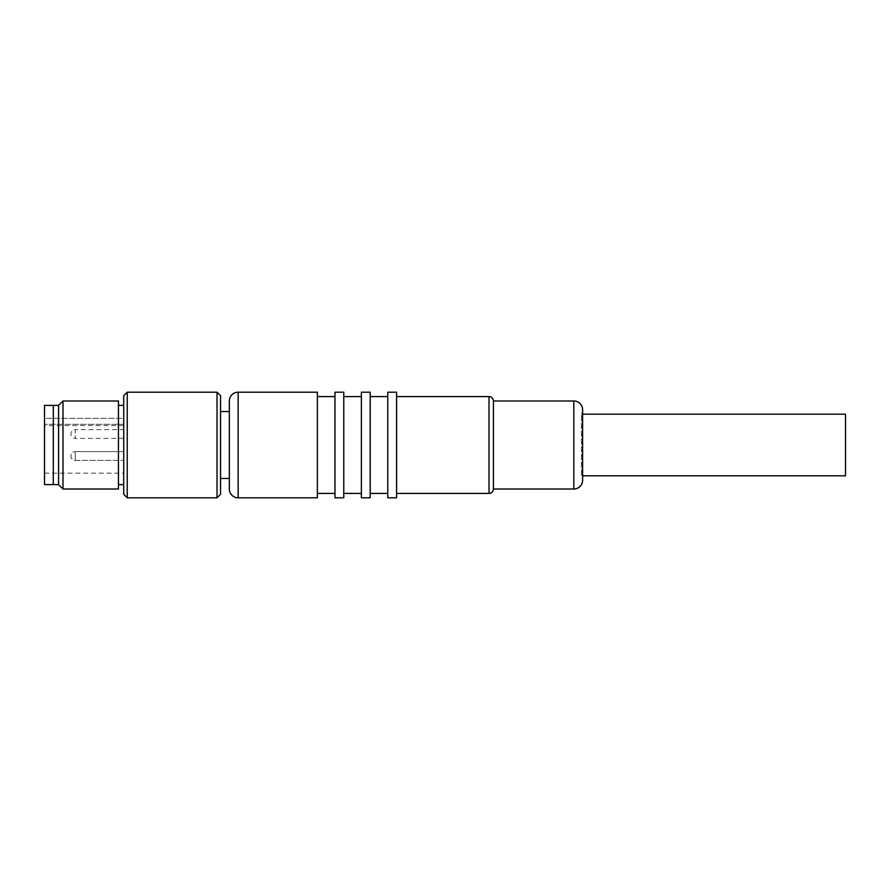 <?xml version="1.0" encoding="UTF-8"?>
<svg xmlns="http://www.w3.org/2000/svg" width="890" height="890" viewBox="0 0 890 890"><rect width="100%" height="100%" fill="white"/><g stroke="black" fill="none" stroke-linecap="round" stroke-linejoin="round"><path stroke-width="0.67" stroke-dasharray="4.45 3.34" d="M217.027 497.81L217.027 392.19M127.237 497.81L127.237 392.19M118.437 489.011L118.437 400.99M123.721 445L123.721 484.605L123.721 418.333L44.5 418.333L44.5 425.576L44.5 418.333L123.721 418.333L123.721 473.168L123.721 405.395L123.721 445M62.99 489.011L62.99 400.99M58.584 484.605L58.584 405.395M53.3 484.605L53.3 405.395L53.3 484.605M44.5 484.605L44.5 405.395M220.542 494.295L220.542 395.705M220.542 445L220.542 411.547L220.542 445M44.5 445L44.5 473.168L44.5 445M845.5 475.805L845.5 414.195M582.616 409.789A8.8 8.8 0 0 1 581.437 414.195L582.616 414.195L582.616 475.805L581.437 475.805L581.437 414.195L581.437 475.805A8.8 8.8 0 0 1 582.616 480.211M493.416 489.011L493.416 400.99M396.584 497.81L396.584 392.19M387.784 497.81L387.784 392.19M370.184 497.81L370.184 392.19M361.385 497.81L361.385 392.19M343.774 497.81L343.774 392.19M334.974 497.81L334.974 392.19M317.363 497.81L317.363 392.19M229.342 445L229.342 411.547L229.342 445M123.721 438.403L75.305 438.403L75.305 433.997L75.305 438.403A4.405 4.405 0 0 1 70.911 433.997A4.405 4.405 0 0 1 75.305 429.592L75.305 433.997L75.305 429.592L123.721 429.592L123.721 438.403L123.721 429.592M123.721 460.408L123.721 451.597L75.305 451.597A4.405 4.405 0 0 0 70.911 456.003A4.405 4.405 0 0 0 75.305 460.408L75.305 451.597A4.405 4.405 0 0 0 70.911 456.003A4.405 4.405 0 0 0 75.305 460.408L75.305 456.003L75.305 460.408L123.721 460.408L75.305 460.408L75.305 451.597L75.305 456.003L75.305 451.597L123.721 451.597L123.721 460.408M396.584 445L396.584 396.584L396.584 445M370.184 445L370.184 396.584L370.184 445M229.342 489.011L229.342 400.99M118.437 445L118.437 405.395L118.437 445M317.363 445L317.363 493.416L317.363 445M334.974 445L334.974 493.416L334.974 445M387.784 445L387.784 396.584L387.784 445M343.774 445L343.774 396.584L343.774 445M123.721 494.295L123.721 395.705M361.385 445L361.385 396.584L361.385 445M573.816 489.011L573.816 400.99M489.011 493.416L489.011 396.584M238.153 497.81L238.153 392.19M123.721 424.285L44.5 424.285L123.721 424.285M123.721 425.576L44.5 425.576M44.5 473.168L123.721 473.168"/><path stroke-width="1.33" d="M220.542 395.705L220.542 494.295L217.027 497.81L217.027 392.19L220.542 395.705M127.237 497.81L123.721 494.295L123.721 395.705L127.237 392.19L127.237 497.81L217.027 497.81M62.99 400.99L62.99 489.011L118.437 489.011L118.437 400.99L62.99 400.99L58.584 405.395L58.584 484.605L62.99 489.011M58.584 405.395L53.3 405.395L53.3 484.605L44.5 484.605L44.5 405.395L53.3 405.395L53.3 484.605L58.584 484.605M582.616 409.789L582.616 414.195L845.5 414.195L845.5 475.805L582.616 475.805L582.616 480.211A8.8 8.8 0 0 1 573.816 489.011L573.816 400.99A8.8 8.8 0 0 1 582.616 409.789L582.616 480.211M493.416 400.99L493.416 489.011A4.405 4.405 0 0 1 489.011 493.416L489.011 396.584A4.405 4.405 0 0 1 493.416 400.99L573.816 400.99M387.784 445L387.784 497.81L396.584 497.81L396.584 392.19L387.784 392.19L387.784 445M361.385 392.19L361.385 497.81L370.184 497.81L370.184 392.19L361.385 392.19M334.974 445L334.974 497.81L343.774 497.81L343.774 392.19L334.974 392.19L334.974 445M238.153 392.19L317.363 392.19L317.363 497.81L238.153 497.81A8.8 8.8 0 0 1 229.342 489.011L229.342 400.99A8.8 8.8 0 0 1 238.153 392.19L238.153 497.81M127.237 392.19L217.027 392.19M118.437 484.605L123.721 484.605M396.584 493.416L489.011 493.416M370.184 493.416L387.784 493.416M343.774 493.416L361.385 493.416M317.363 396.584L334.974 396.584M220.542 411.547L229.342 411.547M493.416 489.011L573.816 489.011M396.584 396.584L489.011 396.584M220.542 478.453L229.342 478.453M343.774 396.584L361.385 396.584M118.437 405.395L123.721 405.395M317.363 493.416L334.974 493.416M370.184 396.584L387.784 396.584"/></g></svg>
